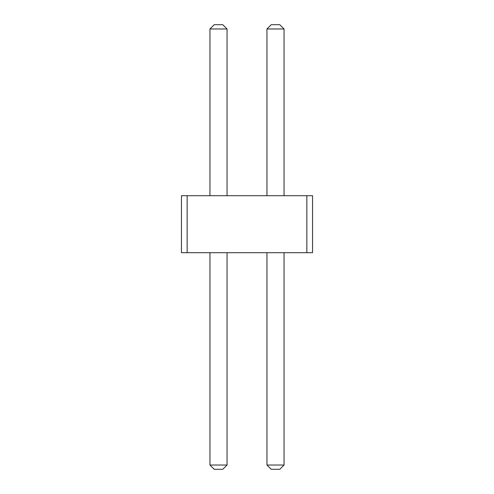 <?xml version="1.0" encoding="UTF-8"?>
<svg xmlns="http://www.w3.org/2000/svg" width="494" height="494" viewBox="0 0 494 494"><rect width="100%" height="100%" fill="white"/><g stroke="black" fill="none" stroke-linecap="round" stroke-linejoin="round"><path stroke-width="0.74" d="M187.152 195.698L187.152 252.7L181.452 252.7L181.452 195.698L306.848 195.698L306.848 252.7L187.152 252.7M306.848 252.7L312.548 252.7L312.548 195.698L306.848 195.698M266.951 195.698L266.951 28.973L284.05 28.973L284.05 195.698M209.95 195.698L209.95 28.973L227.049 28.973L227.049 195.698M284.05 252.7L284.05 465.027L279.777 469.3L271.225 469.3L266.951 465.027L284.05 465.027M266.951 252.7L266.951 465.027M227.049 252.7L227.049 465.027L222.775 469.3L214.223 469.3L209.95 465.027L227.049 465.027M209.95 252.7L209.95 465.027M284.05 28.973L279.777 24.7L271.225 24.7L266.951 28.973M227.049 28.973L222.775 24.7L214.223 24.7L209.95 28.973"/></g></svg>
